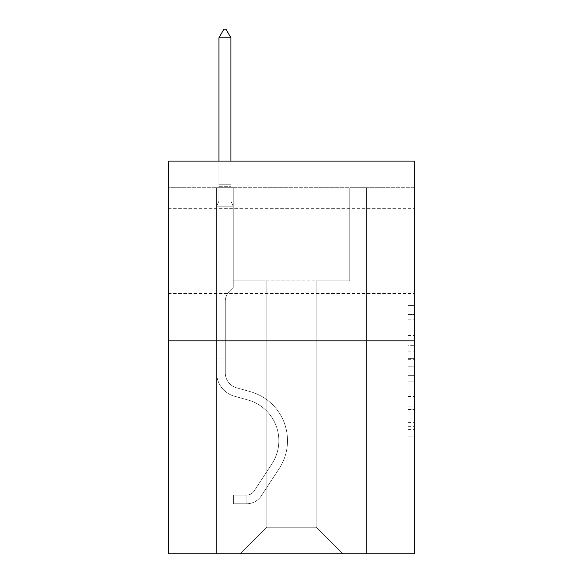 <?xml version="1.0" encoding="UTF-8"?>
<svg xmlns="http://www.w3.org/2000/svg" width="583" height="583" viewBox="0 0 583 583"><rect width="100%" height="100%" fill="white"/><g stroke="black" fill="none" stroke-linecap="round" stroke-linejoin="round"><path stroke-width="0.44" stroke-dasharray="2.92 2.19" d="M407.998 345.304L407.998 366.211L414.651 366.211L414.651 429.591L414.651 311.978L414.651 366.211L407.998 366.211L407.998 310.018L407.998 436.128L407.998 305.441L407.998 426.982L414.651 426.982L407.998 426.982L414.651 426.982L407.998 426.982L407.998 406.067L407.998 436.128L414.651 436.128L414.651 305.441L414.651 426.654L414.651 375.357L407.998 375.357L414.651 375.357L414.651 406.067L414.651 314.587L407.998 314.587L414.651 314.587L414.651 436.128L414.651 311.978L414.651 436.128L407.998 436.128L407.998 305.441L414.651 305.441L414.651 311.978L414.651 305.441L414.651 311.978L414.651 305.441L414.651 310.018L414.651 305.441L407.998 305.441L407.998 314.587L414.651 314.587L407.998 314.587L407.998 345.304L414.651 345.304M414.651 250.96L414.651 208.357L414.651 250.96M168.349 250.96L168.349 208.357L168.349 250.96M414.651 358.37L414.651 351.833L414.651 358.37L407.998 358.37L407.998 332.07L407.998 409.499L407.998 390.063L414.651 390.063L407.998 390.063L407.998 436.128L414.651 436.128L407.998 436.128L414.651 436.128L407.998 436.128L407.998 305.441L414.651 305.441L407.998 305.441L414.651 305.441L407.998 305.441L407.998 358.37L414.651 358.37M414.651 187.719L414.651 161.09L168.349 161.09L414.651 161.09L414.651 553.85L168.349 553.85L168.349 340.829L414.651 340.829L168.349 340.829L168.349 161.09L414.651 161.09L414.651 187.719L168.349 187.719L414.651 187.719M342.76 553.85L366.394 553.85L366.394 187.719L349.749 187.719L349.749 280.919L316.132 280.919L316.132 527.221L342.76 553.85L366.394 553.85L366.394 187.719L349.749 187.719L349.749 280.919L316.132 280.919L316.132 527.221L266.868 527.221L266.868 280.919L266.868 527.221L266.868 280.919L266.868 527.221L266.868 280.919L316.132 280.919L316.132 527.221L342.76 553.85L366.394 553.85L366.394 187.719L349.749 187.719L349.749 280.919L316.132 280.919L316.132 527.221L342.76 553.85L366.394 553.85L366.394 187.719L349.749 187.719L349.749 280.919L316.132 280.919L316.132 527.221L342.76 553.85L366.394 553.85L366.394 187.719L349.749 187.719L349.749 280.919L316.132 280.919L316.132 527.221L342.76 553.85L366.394 553.85L366.394 187.719L349.749 187.719L349.749 280.919L316.132 280.919L316.132 527.221L342.76 553.85L366.394 553.85L366.394 187.719L349.749 187.719L349.749 280.919L316.132 280.919L316.132 527.221L342.76 553.85L366.394 553.85L366.394 187.719L349.749 187.719L349.749 280.919L316.132 280.919L316.132 527.221L342.76 553.85L366.394 553.85L366.394 187.719L349.749 187.719L349.749 280.919L316.132 280.919L316.132 527.221L342.76 553.85L366.394 553.85L366.394 187.719L349.749 187.719L349.749 280.919L316.132 280.919L316.132 527.221L342.76 553.85L366.394 553.85L366.394 187.719L349.749 187.719L349.749 280.919L316.132 280.919L316.132 527.221L342.76 553.85L366.394 553.85L366.394 187.719L349.749 187.719L349.749 280.919L316.132 280.919L316.132 527.221L342.76 553.85L366.394 553.85L366.394 187.719L349.749 187.719L349.749 280.919L316.132 280.919L316.132 527.221L342.76 553.85L366.394 553.85L366.394 187.719L349.749 187.719L349.749 280.919L316.132 280.919L316.132 527.221L342.76 553.85L366.394 553.85L366.394 187.719L349.749 187.719L349.749 280.919L316.132 280.919L316.132 527.221L342.76 553.85L366.394 553.85L366.394 187.719L349.749 187.719L349.749 280.919L316.132 280.919L316.132 527.221L342.76 553.85L366.394 553.85L366.394 187.719L349.749 187.719L349.749 280.919L316.132 280.919L316.132 527.221L342.76 553.85L366.394 553.85L366.394 187.719L349.749 187.719L349.749 280.919L316.132 280.919L316.132 527.221L342.76 553.85L366.394 553.85L366.394 187.719L349.749 187.719L349.749 280.919L316.132 280.919L316.132 527.221L342.76 553.85L240.24 553.85L366.394 553.85L366.394 187.719L349.749 187.719L349.749 280.919L316.132 280.919L316.132 527.221L342.76 553.85L316.132 527.221L316.132 280.919L233.251 280.919L233.251 187.719L216.606 187.719L216.606 553.85L240.24 553.85L266.868 527.221L266.868 280.919L233.251 280.919L233.251 187.719L216.606 187.719L216.606 553.85L240.24 553.85L266.868 527.221L266.868 280.919L233.251 280.919L233.251 187.719L216.606 187.719L216.606 553.85L240.24 553.85L266.868 527.221L266.868 280.919L233.251 280.919L233.251 187.719L216.606 187.719L216.606 553.85L240.24 553.85L266.868 527.221L266.868 280.919L233.251 280.919L233.251 187.719L216.606 187.719L216.606 553.85L240.24 553.85L266.868 527.221L266.868 280.919L233.251 280.919L233.251 187.719L216.606 187.719L216.606 553.85L240.24 553.85L266.868 527.221L266.868 280.919L233.251 280.919L233.251 187.719L216.606 187.719L216.606 553.85L240.24 553.85L266.868 527.221L266.868 280.919L233.251 280.919L233.251 187.719L216.606 187.719L216.606 553.85L240.24 553.85L266.868 527.221L266.868 280.919L233.251 280.919L233.251 187.719L216.606 187.719L216.606 553.85L240.24 553.85L266.868 527.221L266.868 280.919L233.251 280.919L233.251 187.719L216.606 187.719L216.606 553.85L240.24 553.85L266.868 527.221L266.868 280.919L233.251 280.919L233.251 187.719L216.606 187.719L216.606 553.85L240.24 553.85L266.868 527.221L266.868 280.919L233.251 280.919L233.251 187.719L216.606 187.719L216.606 553.85L240.24 553.85L266.868 527.221L266.868 280.919L233.251 280.919L233.251 187.719L216.606 187.719L216.606 553.85L240.24 553.85L266.868 527.221L266.868 280.919L233.251 280.919L233.251 187.719L216.606 187.719L216.606 553.85L240.24 553.85L266.868 527.221L266.868 280.919L233.251 280.919L233.251 187.719L216.606 187.719L216.606 553.85L240.24 553.85L266.868 527.221L266.868 280.919L233.251 280.919L233.251 187.719L216.606 187.719L216.606 553.85L240.24 553.85L266.868 527.221L266.868 280.919L233.251 280.919L233.251 187.719L216.606 187.719L216.606 553.85L240.24 553.85L266.868 527.221L316.132 527.221L342.76 553.85M216.606 553.85L240.24 553.85L266.868 527.221L266.868 280.919L233.251 280.919L233.251 187.719L216.606 187.719L216.606 553.85L240.24 553.85L266.868 527.221L240.24 553.85L266.868 527.221L240.24 553.85L216.606 553.85L216.606 187.719L216.606 553.85M233.251 187.719L216.606 187.719L233.251 187.719L233.251 280.919L233.251 187.719M168.349 187.719L168.349 161.09L168.349 187.719M266.868 280.919L233.251 280.919L266.868 280.919M168.349 340.829L414.651 340.829M407.998 366.211L414.651 366.211L407.998 366.211M407.998 310.018L407.998 305.441L407.998 310.018L414.651 310.018L407.998 310.018M407.998 409.171L407.998 381.894L407.998 409.171L414.651 409.171L407.998 409.171M407.998 381.894L407.998 375.357L414.651 375.357L407.998 375.357L407.998 381.894L414.651 381.894L407.998 381.894M407.998 332.07L407.998 314.587L407.998 332.07L414.651 332.07L407.998 332.07M407.998 305.441L414.651 305.441L407.998 305.441L407.998 311.978L407.998 305.441L414.651 305.441M407.998 436.128L414.651 436.128L407.998 436.128L407.998 429.591L407.998 436.128M216.606 361.999L216.606 206.222L233.251 206.222L233.251 287.441L229.498 291.194A14.466 14.466 0 0 0 225.264 301.418A14.466 14.466 0 0 1 229.498 291.194L233.251 287.441L233.251 206.222L230.919 201.164L230.919 186.276L230.919 201.164L233.251 206.222L233.251 287.441L229.498 291.194A14.466 14.466 0 0 0 225.264 301.418A14.466 14.466 0 0 1 229.498 291.194L233.251 287.441L233.251 206.222L230.919 201.164L230.919 184.257L230.919 201.164L233.251 206.222L233.251 287.441L229.498 291.194A14.466 14.466 0 0 0 225.264 301.418A14.466 14.466 0 0 1 229.498 291.194L233.251 287.441L233.251 206.222L230.919 201.164L230.919 37.808L230.919 201.164L233.251 206.222L233.251 287.441L229.498 291.194A14.466 14.466 0 0 0 225.264 301.418A14.466 14.466 0 0 1 229.498 291.194L233.251 287.441L233.251 206.222L230.919 201.164L230.919 37.808L218.938 37.808L218.938 201.164L216.606 206.222L233.251 206.222L233.251 287.441L229.498 291.194A14.466 14.466 0 0 0 225.264 301.418A14.466 14.466 0 0 1 229.498 291.194L233.251 287.441L233.251 206.222L230.919 201.164L233.251 206.222L233.251 287.441L229.498 291.194A14.466 14.466 0 0 0 225.264 301.418A14.466 14.466 0 0 1 229.498 291.194L233.251 287.441L233.251 206.222L230.919 201.164L230.919 186.276L230.919 201.164L233.251 206.222L233.251 287.441L229.498 291.194A14.466 14.466 0 0 0 225.264 301.418A14.466 14.466 0 0 1 229.498 291.194L233.251 287.441L233.251 206.222L230.919 201.164L230.919 184.257L230.919 201.164L233.251 206.222L233.251 287.441L229.498 291.194A14.466 14.466 0 0 0 225.264 301.418A14.466 14.466 0 0 1 229.498 291.194L233.251 287.441L233.251 206.222L230.919 201.164L230.919 37.808L225.927 29.15L223.93 29.15L225.927 29.15L223.93 29.15L218.938 37.808L230.919 37.808L225.927 29.15L223.93 29.15L218.938 37.808L218.938 184.257L218.938 37.808L230.919 37.808L230.919 201.164L233.251 206.222L233.251 287.441L229.498 291.194A14.466 14.466 0 0 0 225.264 301.418A14.466 14.466 0 0 1 229.498 291.194L233.251 287.441L233.251 206.222L230.919 201.164L230.919 37.808L218.938 37.808L218.938 186.276L218.938 37.808L230.919 37.808L225.927 29.15L223.93 29.15L225.927 29.15L223.93 29.15L218.938 37.808L218.938 201.164L218.938 37.808L230.919 37.808L225.927 29.15L223.93 29.15L218.938 37.808L218.938 201.164L216.606 206.222L218.938 201.164L218.938 37.808L230.919 37.808L230.919 201.164L233.251 206.222L233.251 287.441L229.498 291.194A14.466 14.466 0 0 0 225.264 301.418A14.466 14.466 0 0 1 229.498 291.194L233.251 287.441L233.251 206.222L230.919 201.164L230.919 37.808L218.938 37.808L218.938 201.164L216.606 206.222L233.251 206.222L216.606 206.222L218.938 201.164L218.938 37.808L230.919 37.808L225.927 29.15L223.93 29.15L225.927 29.15L223.93 29.15L218.938 37.808L218.938 201.164L216.606 206.222L233.251 206.222L216.606 206.222L218.938 201.164L218.938 37.808L230.919 37.808L225.927 29.15L223.93 29.15L218.938 37.808L218.938 201.164L216.606 206.222L233.251 206.222L216.606 206.222L218.938 201.164L218.938 37.808L230.919 37.808L230.919 201.164L233.251 206.222L216.606 206.222L233.251 206.222L216.606 206.222L218.938 201.164L216.606 206.222L233.251 206.222L216.606 206.222L218.938 201.164L218.938 186.276L218.938 201.164L216.606 206.222L233.251 206.222L216.606 206.222L218.938 201.164L218.938 184.257L218.938 201.164L216.606 206.222L233.251 206.222L216.606 206.222L218.938 201.164L218.938 37.808L218.938 201.164L216.606 206.222L233.251 206.222L216.606 206.222L218.938 201.164L218.938 37.808L230.919 37.808L218.938 37.808L230.919 37.808L225.927 29.15L223.93 29.15L225.927 29.15L230.919 37.808L230.919 184.257L230.919 37.808L218.938 37.808L223.93 29.15L218.938 37.808L223.93 29.15L225.927 29.15L230.919 37.808L225.927 29.15L223.93 29.15L218.938 37.808L230.919 37.808L230.919 186.276L230.919 37.808L225.927 29.15L230.919 37.808L230.919 201.164L230.919 37.808L218.938 37.808L223.93 29.15L218.938 37.808L223.93 29.15L225.927 29.15L230.919 37.808L225.927 29.15L223.93 29.15L218.938 37.808L230.919 37.808L230.919 201.164L233.251 206.222L216.606 206.222L218.938 201.164L216.606 206.222L216.606 372.792A24.297 24.297 0 0 0 234.381 396.192A24.297 24.297 0 0 1 216.606 372.792L216.606 206.222L216.606 372.792A24.297 24.297 0 0 0 234.381 396.192A24.297 24.297 0 0 1 216.606 372.792L216.606 206.222L216.606 372.792A24.297 24.297 0 0 0 234.381 396.192A24.297 24.297 0 0 1 216.606 372.792L216.606 206.222L216.606 372.792A24.297 24.297 0 0 0 234.381 396.192L247.928 399.974L234.381 396.192A24.297 24.297 0 0 1 216.606 372.792L216.606 206.222L216.606 372.792A24.297 24.297 0 0 0 234.381 396.192A24.297 24.297 0 0 1 216.606 372.792L216.606 206.222L216.606 372.792A24.297 24.297 0 0 0 234.381 396.192A24.297 24.297 0 0 1 216.606 372.792L216.606 206.222L216.606 372.792A24.297 24.297 0 0 0 234.381 396.192L247.928 399.974L234.381 396.192A24.297 24.297 0 0 1 216.606 372.792L216.606 206.222L216.606 372.792A24.297 24.297 0 0 0 234.381 396.192A24.297 24.297 0 0 1 216.606 372.792L216.606 206.222L216.606 372.792A24.297 24.297 0 0 0 234.381 396.192A24.297 24.297 0 0 1 216.606 372.792L216.606 206.222L216.606 372.792L216.606 361.999L225.264 361.999L225.264 358.006L216.606 358.006L225.264 358.006L225.264 372.792L225.264 301.418L225.264 372.792A15.646 15.646 0 0 0 236.705 387.863A15.646 15.646 0 0 1 225.264 372.792L225.264 301.418L225.264 372.792L225.264 358.006L216.606 358.006L225.264 358.006L225.264 372.792A15.646 15.646 0 0 0 236.705 387.863A15.646 15.646 0 0 1 225.264 372.792L225.264 301.418L225.264 372.792A15.646 15.646 0 0 0 236.705 387.863A15.646 15.646 0 0 1 225.264 372.792L225.264 301.418L225.264 372.792L225.264 358.006L216.606 358.006L225.264 358.006L225.264 372.792A15.646 15.646 0 0 0 236.705 387.863L250.253 391.638L236.705 387.863A15.646 15.646 0 0 1 225.264 372.792L225.264 301.418L225.264 372.792A15.646 15.646 0 0 0 236.705 387.863A15.646 15.646 0 0 1 225.264 372.792L225.264 301.418L225.264 372.792L225.264 358.006L216.606 358.006L225.264 358.006L225.264 372.792A15.646 15.646 0 0 0 236.705 387.863A15.646 15.646 0 0 1 225.264 372.792L225.264 301.418L225.264 372.792A15.646 15.646 0 0 0 236.705 387.863L250.253 391.638L236.705 387.863A15.646 15.646 0 0 1 225.264 372.792L225.264 301.418L225.264 372.792L225.264 358.006L216.606 358.006L225.264 358.006L225.264 372.792A15.646 15.646 0 0 0 236.705 387.863A15.646 15.646 0 0 1 225.264 372.792L225.264 301.418L225.264 372.792A15.646 15.646 0 0 0 236.705 387.863A15.646 15.646 0 0 1 225.264 372.792L225.264 301.418L225.264 372.792L225.264 361.999L216.606 361.999M246.901 503.785A17.643 17.643 0 0 0 261.315 495.827L279.162 468.623A50.925 50.925 0 0 0 250.253 391.638L236.705 387.863L250.253 391.638A50.925 50.925 0 0 1 279.162 468.623A50.925 50.925 0 0 0 250.253 391.638L236.705 387.863A15.646 15.646 0 0 1 225.264 372.792A15.646 15.646 0 0 0 236.705 387.863A15.646 15.646 0 0 1 225.264 372.792A15.646 15.646 0 0 0 236.705 387.863L250.253 391.638L236.705 387.863A15.646 15.646 0 0 1 225.264 372.792A15.646 15.646 0 0 0 236.705 387.863A15.646 15.646 0 0 1 225.264 372.792A15.646 15.646 0 0 0 236.705 387.863L250.253 391.638L236.705 387.863A15.646 15.646 0 0 1 225.264 372.792A15.646 15.646 0 0 0 236.705 387.863L250.253 391.638A50.925 50.925 0 0 1 279.162 468.623A50.925 50.925 0 0 0 250.253 391.638L236.705 387.863A15.646 15.646 0 0 1 225.264 372.792A15.646 15.646 0 0 0 236.705 387.863A15.646 15.646 0 0 1 225.264 372.792A15.646 15.646 0 0 0 236.705 387.863L250.253 391.638L236.705 387.863A15.646 15.646 0 0 1 225.264 372.792A15.646 15.646 0 0 0 236.705 387.863L250.253 391.638L236.705 387.863A15.646 15.646 0 0 1 225.264 372.792A15.646 15.646 0 0 0 236.705 387.863A15.646 15.646 0 0 1 225.264 372.792A15.646 15.646 0 0 0 236.705 387.863L250.253 391.638A50.925 50.925 0 0 1 279.162 468.623L261.315 495.827L279.162 468.623A50.925 50.925 0 0 0 250.253 391.638L236.705 387.863A15.646 15.646 0 0 1 225.264 372.792A15.646 15.646 0 0 0 236.705 387.863L250.253 391.638A50.925 50.925 0 0 1 279.162 468.623A50.925 50.925 0 0 0 250.253 391.638L236.705 387.863L250.253 391.638A50.925 50.925 0 0 1 279.162 468.623A50.925 50.925 0 0 0 250.253 391.638L236.705 387.863L250.253 391.638A50.925 50.925 0 0 1 279.162 468.623L261.315 495.827L279.162 468.623A50.925 50.925 0 0 0 250.253 391.638L236.705 387.863L250.253 391.638A50.925 50.925 0 0 1 279.162 468.623A50.925 50.925 0 0 0 250.253 391.638L236.705 387.863L250.253 391.638A50.925 50.925 0 0 1 279.162 468.623A50.925 50.925 0 0 0 250.253 391.638L236.705 387.863L250.253 391.638A50.925 50.925 0 0 1 279.162 468.623L261.315 495.827A17.643 17.643 0 0 1 251.892 502.969A17.643 17.643 0 0 0 261.315 495.827L279.162 468.623A50.925 50.925 0 0 0 250.253 391.638L236.705 387.863L250.253 391.638A50.925 50.925 0 0 1 279.162 468.623A50.925 50.925 0 0 0 250.253 391.638A50.925 50.925 0 0 1 279.162 468.623L261.315 495.827L279.162 468.623A50.925 50.925 0 0 0 250.253 391.638A50.925 50.925 0 0 1 279.162 468.623A50.925 50.925 0 0 0 250.253 391.638A50.925 50.925 0 0 1 279.162 468.623L261.315 495.827L279.162 468.623A50.925 50.925 0 0 0 250.253 391.638A50.925 50.925 0 0 1 279.162 468.623L261.315 495.827A17.643 17.643 0 0 1 251.892 502.969C246.762 504.055 246.762 504.055 251.892 502.969C246.762 504.055 246.762 504.055 251.892 502.969A17.643 17.643 0 0 0 261.315 495.827L279.162 468.623A50.925 50.925 0 0 0 250.253 391.638A50.925 50.925 0 0 1 279.162 468.623A50.925 50.925 0 0 0 250.253 391.638A50.925 50.925 0 0 1 279.162 468.623L261.315 495.827L279.162 468.623A50.925 50.925 0 0 0 250.253 391.638A50.925 50.925 0 0 1 279.162 468.623L261.315 495.827L279.162 468.623A50.925 50.925 0 0 0 250.253 391.638A50.925 50.925 0 0 1 279.162 468.623A50.925 50.925 0 0 0 250.253 391.638A50.925 50.925 0 0 1 279.162 468.623L261.315 495.827A17.643 17.643 0 0 1 251.892 502.969C246.762 504.055 246.762 504.055 251.892 502.969C246.762 504.055 246.762 504.055 251.892 502.969A17.643 17.643 0 0 0 261.315 495.827L279.162 468.623A50.925 50.925 0 0 0 250.253 391.638A50.925 50.925 0 0 1 279.162 468.623L261.315 495.827A17.643 17.643 0 0 1 251.892 502.969C246.762 504.055 246.762 504.055 251.892 502.969C246.762 504.055 246.762 504.055 251.892 502.969A17.643 17.643 0 0 0 261.315 495.827L279.162 468.623L261.315 495.827A17.643 17.643 0 0 1 251.892 502.969C246.762 504.055 246.762 504.055 251.892 502.969C246.762 504.055 246.762 504.055 251.892 502.969A17.643 17.643 0 0 0 261.315 495.827L279.162 468.623L261.315 495.827A17.643 17.643 0 0 1 251.892 502.969C246.762 504.055 246.762 504.055 251.892 502.969C246.762 504.055 246.762 504.055 251.892 502.969A17.643 17.643 0 0 0 261.315 495.827L279.162 468.623L261.315 495.827A17.643 17.643 0 0 1 251.892 502.969C246.762 504.055 246.762 504.055 251.892 502.969C246.762 504.055 246.762 504.055 251.892 502.969A17.643 17.643 0 0 0 261.315 495.827L279.162 468.623L261.315 495.827A17.643 17.643 0 0 1 251.892 502.969C246.762 504.055 246.762 504.055 251.892 502.969C246.762 504.055 246.762 504.055 251.892 502.969A17.643 17.643 0 0 0 261.315 495.827L279.162 468.623L261.315 495.827A17.643 17.643 0 0 1 251.892 502.969C246.762 504.055 246.762 504.055 251.892 502.969C246.762 504.055 246.762 504.055 251.892 502.969A17.643 17.643 0 0 0 261.315 495.827L279.162 468.623L261.315 495.827A17.643 17.643 0 0 1 251.892 502.969C246.762 504.055 246.762 504.055 251.892 502.969C246.762 504.055 246.762 504.055 251.892 502.969A17.643 17.643 0 0 0 261.315 495.827A17.643 17.643 0 0 1 246.901 503.785L246.901 495.127A8.985 8.985 0 0 0 254.079 491.075L271.926 463.879A42.275 42.275 0 0 0 247.928 399.974A42.275 42.275 0 0 1 271.926 463.879A42.275 42.275 0 0 0 247.928 399.974L234.381 396.192A24.297 24.297 0 0 1 216.606 372.792A24.297 24.297 0 0 0 234.381 396.192A24.297 24.297 0 0 1 216.606 372.792A24.297 24.297 0 0 0 234.381 396.192L247.928 399.974L234.381 396.192A24.297 24.297 0 0 1 216.606 372.792A24.297 24.297 0 0 0 234.381 396.192A24.297 24.297 0 0 1 216.606 372.792A24.297 24.297 0 0 0 234.381 396.192L247.928 399.974A42.275 42.275 0 0 1 271.926 463.879A42.275 42.275 0 0 0 247.928 399.974L234.381 396.192A24.297 24.297 0 0 1 216.606 372.792A24.297 24.297 0 0 0 234.381 396.192L247.928 399.974L234.381 396.192A24.297 24.297 0 0 1 216.606 372.792A24.297 24.297 0 0 0 234.381 396.192A24.297 24.297 0 0 1 216.606 372.792A24.297 24.297 0 0 0 234.381 396.192L247.928 399.974L234.381 396.192A24.297 24.297 0 0 1 216.606 372.792A24.297 24.297 0 0 0 234.381 396.192L247.928 399.974A42.275 42.275 0 0 1 271.926 463.879L254.079 491.075L271.926 463.879A42.275 42.275 0 0 0 247.928 399.974L234.381 396.192A24.297 24.297 0 0 1 216.606 372.792A24.297 24.297 0 0 0 234.381 396.192A24.297 24.297 0 0 1 216.606 372.792A24.297 24.297 0 0 0 234.381 396.192L247.928 399.974L234.381 396.192A24.297 24.297 0 0 1 216.606 372.792A24.297 24.297 0 0 0 234.381 396.192L247.928 399.974A42.275 42.275 0 0 1 271.926 463.879A42.275 42.275 0 0 0 247.928 399.974L234.381 396.192L247.928 399.974A42.275 42.275 0 0 1 271.926 463.879A42.275 42.275 0 0 0 247.928 399.974L234.381 396.192L247.928 399.974A42.275 42.275 0 0 1 271.926 463.879L254.079 491.075L271.926 463.879A42.275 42.275 0 0 0 247.928 399.974L234.381 396.192L247.928 399.974A42.275 42.275 0 0 1 271.926 463.879A42.275 42.275 0 0 0 247.928 399.974L234.381 396.192L247.928 399.974A42.275 42.275 0 0 1 271.926 463.879A42.275 42.275 0 0 0 247.928 399.974L234.381 396.192L247.928 399.974A42.275 42.275 0 0 1 271.926 463.879L254.079 491.075A8.985 8.985 0 0 1 251.892 493.386C246.849 495.703 246.849 495.703 251.892 493.386C246.849 495.703 246.849 495.703 251.892 493.386A8.985 8.985 0 0 0 254.079 491.075L271.926 463.879A42.275 42.275 0 0 0 247.928 399.974L234.381 396.192L247.928 399.974A42.275 42.275 0 0 1 271.926 463.879A42.275 42.275 0 0 0 247.928 399.974A42.275 42.275 0 0 1 271.926 463.879L254.079 491.075L271.926 463.879A42.275 42.275 0 0 0 247.928 399.974A42.275 42.275 0 0 1 271.926 463.879A42.275 42.275 0 0 0 247.928 399.974A42.275 42.275 0 0 1 271.926 463.879L254.079 491.075L271.926 463.879A42.275 42.275 0 0 0 247.928 399.974A42.275 42.275 0 0 1 271.926 463.879L254.079 491.075A8.985 8.985 0 0 1 251.892 493.386C246.849 495.703 246.849 495.703 251.892 493.386C246.849 495.703 246.849 495.703 251.892 493.386A8.985 8.985 0 0 0 254.079 491.075L271.926 463.879A42.275 42.275 0 0 0 247.928 399.974A42.275 42.275 0 0 1 271.926 463.879A42.275 42.275 0 0 0 247.928 399.974A42.275 42.275 0 0 1 271.926 463.879L254.079 491.075L271.926 463.879A42.275 42.275 0 0 0 247.928 399.974A42.275 42.275 0 0 1 271.926 463.879L254.079 491.075L271.926 463.879A42.275 42.275 0 0 0 247.928 399.974A42.275 42.275 0 0 1 271.926 463.879A42.275 42.275 0 0 0 247.928 399.974A42.275 42.275 0 0 1 271.926 463.879L254.079 491.075A8.985 8.985 0 0 1 251.892 493.386C246.849 495.703 246.849 495.703 251.892 493.386C246.849 495.703 246.849 495.703 251.892 493.386A8.985 8.985 0 0 0 254.079 491.075L271.926 463.879A42.275 42.275 0 0 0 247.928 399.974A42.275 42.275 0 0 1 271.926 463.879L254.079 491.075A8.985 8.985 0 0 1 251.892 493.386C246.849 495.703 246.849 495.703 251.892 493.386C246.849 495.703 246.849 495.703 251.892 493.386A8.985 8.985 0 0 0 254.079 491.075L271.926 463.879L254.079 491.075A8.985 8.985 0 0 1 251.892 493.386C246.849 495.703 246.849 495.703 251.892 493.386C246.849 495.703 246.849 495.703 251.892 493.386A8.985 8.985 0 0 0 254.079 491.075L271.926 463.879L254.079 491.075A8.985 8.985 0 0 1 251.892 493.386C246.849 495.703 246.849 495.703 251.892 493.386C246.849 495.703 246.849 495.703 251.892 493.386A8.985 8.985 0 0 0 254.079 491.075L271.926 463.879L254.079 491.075A8.985 8.985 0 0 1 251.892 493.386C246.849 495.703 246.849 495.703 251.892 493.386C246.849 495.703 246.849 495.703 251.892 493.386A8.985 8.985 0 0 0 254.079 491.075L271.926 463.879L254.079 491.075A8.985 8.985 0 0 1 251.892 493.386C246.849 495.703 246.849 495.703 251.892 493.386C246.849 495.703 246.849 495.703 251.892 493.386A8.985 8.985 0 0 0 254.079 491.075L271.926 463.879L254.079 491.075A8.985 8.985 0 0 1 251.892 493.386C246.849 495.703 246.849 495.703 251.892 493.386C246.849 495.703 246.849 495.703 251.892 493.386A8.985 8.985 0 0 0 254.079 491.075L271.926 463.879L254.079 491.075A8.985 8.985 0 0 1 251.892 493.386C246.849 495.703 246.849 495.703 251.892 493.386C246.849 495.703 246.849 495.703 251.892 493.386A8.985 8.985 0 0 0 254.079 491.075A8.985 8.985 0 0 1 246.901 495.127L246.901 503.785L233.586 503.792L246.901 503.785A17.643 17.643 0 0 0 261.315 495.827A17.643 17.643 0 0 1 246.901 503.785L246.901 495.127L233.586 495.135L246.901 495.127A8.985 8.985 0 0 0 254.079 491.075A8.985 8.985 0 0 1 246.901 495.127L246.901 503.785L233.586 503.792L233.586 495.135L233.586 503.792L246.901 503.785A17.643 17.643 0 0 0 261.315 495.827A17.643 17.643 0 0 1 246.901 503.785L246.901 495.127L233.586 495.135L246.901 495.127A8.985 8.985 0 0 0 254.079 491.075A8.985 8.985 0 0 1 246.901 495.127L246.901 503.785L233.586 503.792L233.586 495.135L233.586 503.792L246.901 503.785A17.643 17.643 0 0 0 261.315 495.827A17.643 17.643 0 0 1 246.901 503.785L246.901 495.127L233.586 495.135L246.901 495.127A8.985 8.985 0 0 0 254.079 491.075A8.985 8.985 0 0 1 246.901 495.127L246.901 503.785L233.586 503.792L233.586 495.135L233.586 503.792L246.901 503.785A17.643 17.643 0 0 0 261.315 495.827A17.643 17.643 0 0 1 246.901 503.785L246.901 495.127L233.586 495.135L246.901 495.127A8.985 8.985 0 0 0 254.079 491.075A8.985 8.985 0 0 1 246.901 495.127L246.901 503.785L233.586 503.792L233.586 495.135L233.586 503.792L246.901 503.785A17.643 17.643 0 0 0 261.315 495.827A17.643 17.643 0 0 1 246.901 503.785L246.901 495.127L233.586 495.135L246.901 495.127A8.985 8.985 0 0 0 254.079 491.075A8.985 8.985 0 0 1 246.901 495.127L246.901 503.785L233.586 503.792L233.586 495.135L233.586 503.792L246.901 503.785A17.643 17.643 0 0 0 261.315 495.827A17.643 17.643 0 0 1 246.901 503.785L246.901 495.127L233.586 495.135L246.901 495.127A8.985 8.985 0 0 0 254.079 491.075A8.985 8.985 0 0 1 246.901 495.127L246.901 503.785L233.586 503.792L233.586 495.135L233.586 503.792L246.901 503.785A17.643 17.643 0 0 0 261.315 495.827A17.643 17.643 0 0 1 246.901 503.785L246.901 495.127L233.586 495.135L246.901 495.127A8.985 8.985 0 0 0 254.079 491.075A8.985 8.985 0 0 1 246.901 495.127L246.901 503.785L233.586 503.792L233.586 495.135L233.586 503.792L246.901 503.785A17.643 17.643 0 0 0 261.315 495.827A17.643 17.643 0 0 1 246.901 503.785L246.901 495.127L233.586 495.135L246.901 495.127A8.985 8.985 0 0 0 254.079 491.075A8.985 8.985 0 0 1 246.901 495.127L246.901 503.785L233.586 503.792L233.586 495.135L233.586 503.792L246.901 503.785A17.643 17.643 0 0 0 261.315 495.827A17.643 17.643 0 0 1 246.901 503.785L246.901 495.127L233.586 495.135L246.901 495.127A8.985 8.985 0 0 0 254.079 491.075A8.985 8.985 0 0 1 246.901 495.127L246.901 503.785L233.586 503.792L233.586 495.135L233.586 503.792L246.901 503.785M230.919 37.808L225.927 29.15L230.919 37.808L230.919 184.257L230.919 37.808L218.938 37.808L223.93 29.15L218.938 37.808L223.93 29.15L225.927 29.15L230.919 37.808L225.927 29.15L230.919 37.808L230.919 161.09M218.938 37.808L223.93 29.15L218.938 37.808L218.938 201.164L218.938 184.257L230.919 184.257L218.938 184.257L230.919 184.257L218.938 184.257L230.919 184.257L218.938 184.257L230.919 184.257L218.938 184.257L230.919 184.257L218.938 184.257L230.919 184.257L218.938 184.257L230.919 184.257L218.938 184.257L230.919 184.257L218.938 184.257L230.919 184.257L218.938 184.257L230.919 184.257L218.938 184.257L218.938 161.09M233.586 495.135L246.565 495.135L233.586 495.135L233.586 503.792L233.586 495.135M251.892 502.969C246.762 504.055 246.762 504.055 251.892 502.969C246.762 504.055 246.762 504.055 251.892 502.969L251.892 493.386L251.892 502.969M407.998 406.067L414.651 406.067L407.998 406.067M407.998 396.265L414.651 396.265M407.998 335.502L414.651 335.502L407.998 335.502M407.998 311.978L414.651 311.978M407.998 429.591L414.651 429.591M407.998 422.405L414.651 422.405M407.998 319.163L414.651 319.163M407.998 359.675L414.651 359.675L407.998 359.675M407.998 396.593L414.651 396.593L407.998 396.593M407.998 409.499L414.651 409.499L407.998 409.499M407.998 351.833L414.651 351.833L407.998 351.833M218.938 186.276L230.919 186.276L218.938 186.276M168.349 208.357L414.651 208.357L168.349 208.357M168.349 293.562L414.651 293.562L168.349 293.562M407.998 426.654L414.651 426.654M407.998 426.982L414.651 426.982M407.998 314.587L414.651 314.587M247.899 495.04L247.899 503.741L247.899 495.04"/><path stroke-width="0.87" d="M414.651 340.829L414.651 161.09L168.349 161.09L168.349 553.85L414.651 553.85L414.651 340.829L168.349 340.829M230.919 37.808L225.927 29.15L223.93 29.15L218.938 37.808L230.919 37.808L230.919 161.09M218.938 37.808L218.938 161.09"/></g></svg>

